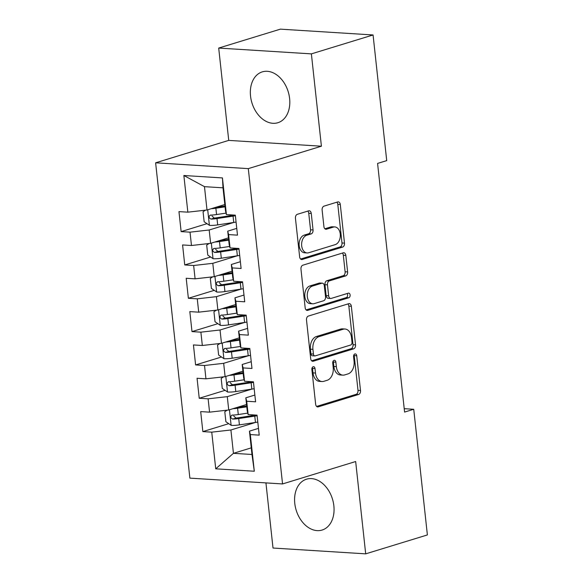 <?xml version="1.0" encoding="UTF-8"?>
<svg xmlns="http://www.w3.org/2000/svg" width="583" height="583" viewBox="0 0 583 583"><rect width="100%" height="100%" fill="white"/><g stroke="black" fill="none" stroke-linecap="round" stroke-linejoin="round"><path stroke-width="0.87" d="M313.195 366.736A2.339 1.589 93.6 0 0 311.869 369.513L315.651 404.274A3.345 2.266 93.6 0 0 317.684 406.927A3.345 2.266 93.6 0 0 318.245 406.854L358.611 394.48A3.345 2.266 93.6 0 0 360.498 390.523L356.723 355.761A2.339 1.589 93.6 0 0 355.302 353.903A2.339 1.589 93.6 0 0 354.909 353.947A2.339 1.589 93.6 0 0 353.582 356.723L354.07 361.22A10.713 7.251 93.6 0 1 348.036 373.892L344.67 374.92A10.713 7.251 93.6 0 1 342.862 375.139A10.713 7.251 93.6 0 1 336.355 366.649L335.866 362.152A2.339 1.589 93.6 0 0 334.445 360.294A2.339 1.589 93.6 0 0 334.052 360.345A2.339 1.589 93.6 0 0 332.725 363.114L333.214 367.618A10.713 7.251 93.6 0 1 327.18 380.284L323.813 381.318A10.713 7.251 93.6 0 1 322.005 381.537A10.713 7.251 93.6 0 1 315.498 373.047L315.009 368.551A2.339 1.589 93.6 0 0 313.588 366.692A2.339 1.589 93.6 0 0 313.195 366.736M250.537 96.078A26.592 18.969 -107 0 0 277.865 122.729A26.592 18.969 -107 0 0 289.613 98.527A26.592 18.969 -107 0 0 262.277 71.877A26.592 18.969 -107 0 0 250.537 96.078M294.779 503.384A26.592 18.969 -107 0 0 322.115 530.042A26.592 18.969 -107 0 0 333.862 505.84A26.592 18.969 -107 0 0 306.527 479.19A26.592 18.969 -107 0 0 294.779 503.384M311.256 213.429A3.345 2.266 93.6 0 0 309.223 210.776A3.345 2.266 93.6 0 0 308.655 210.842L297.33 214.318A3.345 2.266 93.6 0 0 295.443 218.275L299.64 256.884A3.345 2.266 93.6 0 0 301.666 259.537A3.345 2.266 93.6 0 0 302.234 259.464L342.6 247.09A3.345 2.266 93.6 0 0 344.487 243.133L340.297 204.524A3.345 2.266 93.6 0 0 338.264 201.871A3.345 2.266 93.6 0 0 337.695 201.937L324.017 206.134A3.345 2.266 93.6 0 0 322.129 210.091L323.922 226.619A3.345 2.266 93.6 0 0 325.955 229.265A3.345 2.266 93.6 0 0 326.524 229.199L333.308 227.122A8.949 6.063 93.6 0 1 334.817 226.94A8.949 6.063 93.6 0 1 340.326 235.138A8.949 6.063 93.6 0 1 335.21 244.627L308.633 252.774A8.949 6.063 93.6 0 1 307.124 252.956A8.949 6.063 93.6 0 1 301.615 244.758A8.949 6.063 93.6 0 1 306.731 235.27L311.162 233.907A3.345 2.266 93.6 0 0 313.049 229.95L311.256 213.429L308.75 213.269A3.345 2.266 93.6 0 0 307.788 211.112M311.38 53.876L218.698 48.061L228.733 140.394L321.408 146.209L311.38 53.876L373.069 34.965L386.718 160.624L377.58 163.422L404.587 412.079L413.733 409.273L404.223 408.683M321.408 146.209L248.3 168.625L282.551 483.941L189.876 478.126L155.617 162.81L248.3 168.625M265.935 482.899L273.012 548.035L365.694 553.85L355.666 461.525L282.551 483.941M365.694 553.85L427.383 534.939L413.733 409.273M308.385 316.066A3.345 2.266 93.6 0 0 306.498 320.023L310.688 358.632A3.345 2.266 93.6 0 0 312.721 361.285A3.345 2.266 93.6 0 0 313.29 361.22L353.655 348.838A3.345 2.266 93.6 0 0 355.543 344.881L351.345 306.272A3.345 2.266 93.6 0 0 349.312 303.619A3.345 2.266 93.6 0 0 348.751 303.692L308.385 316.066M305.164 307.758L300.966 269.149A3.345 2.266 93.6 0 1 302.854 265.192L343.227 252.818A3.345 2.266 93.6 0 1 343.788 252.745A3.345 2.266 93.6 0 1 345.821 255.398L347.614 271.918A3.345 2.266 93.6 0 1 345.726 275.883L329.359 280.897A3.345 2.266 93.6 0 0 327.471 284.861L328.659 295.821A3.345 2.266 93.6 0 0 330.692 298.474A3.345 2.266 93.6 0 0 331.261 298.401L348.306 293.176A2.339 1.589 93.6 0 1 348.7 293.132A2.339 1.589 93.6 0 1 350.143 295.275A2.339 1.589 93.6 0 1 348.802 297.76L307.758 310.338A3.345 2.266 93.6 0 1 307.197 310.411A3.345 2.266 93.6 0 1 305.164 307.758M251.258 447.853L233.44 453.319L251.98 454.478L254.305 471.239L250.326 434.575L259.216 435.137L257.045 415.14L248.154 414.579L246.704 401.242L255.594 401.804L253.423 381.807L244.532 381.246L243.082 367.917L251.973 368.471L249.801 348.474L240.91 347.913L239.46 334.584L248.351 335.138L246.179 315.141L237.288 314.587L235.838 301.251L244.729 301.812L242.557 281.808L233.666 281.254L232.216 267.918L241.107 268.479L238.935 248.482L230.045 247.921L228.594 234.585L237.492 235.146L235.313 215.149L226.423 214.588L225.541 211.155L223.012 187.828L204.473 186.662L207.009 209.997L224.827 204.531M254.305 471.239L215.732 468.819L211.746 432.156L230.904 429.984L255.551 422.427M228.733 423.666L202.855 431.602L211.746 432.156M202.855 431.602L200.683 411.598L209.574 412.159L208.124 398.823L227.283 396.651L251.929 389.094M225.111 390.333L199.233 398.269L208.124 398.823M199.233 398.269L197.061 378.272L205.952 378.826L204.509 365.497L223.668 363.318L248.307 355.761M221.489 357.007L195.611 364.936L204.509 365.497M195.611 364.936L193.439 344.939L202.33 345.493L200.887 332.164L220.046 329.993L244.685 322.435M217.867 323.674L191.996 331.603L200.887 332.164M191.996 331.603L189.818 311.606L198.716 312.167L197.265 298.831L216.424 296.66L241.071 289.102M214.245 290.341L188.375 298.277L197.265 298.831M188.375 298.277L186.203 278.273L195.094 278.834L193.643 265.498L212.802 263.327L237.449 255.769M210.623 257.008L184.753 264.944L193.643 265.498M184.753 264.944L182.581 244.94L191.472 245.501L190.022 232.165L209.18 229.994L233.827 222.436M207.001 223.675L181.131 231.611L190.022 232.165M181.131 231.611L178.959 211.614L187.85 212.168L183.864 175.505L222.444 177.924L226.423 214.588M236.756 228.383L227.72 231.16L229.163 244.488L230.045 247.921M228.594 234.585L227.72 231.16M187.85 212.168L207.009 209.997M183.864 175.505L204.473 186.662M240.378 261.716L231.334 264.493L232.785 277.821L233.666 281.254M232.216 267.918L231.334 264.493M209.18 229.994L210.631 243.33L228.449 237.864M191.472 245.501L210.631 243.33M244 295.049L234.956 297.818L236.406 311.154L237.288 314.587M235.838 301.251L234.956 297.818M212.802 263.327L214.252 276.663L232.063 271.197M195.094 278.834L214.252 276.663M247.615 328.382L238.578 331.151L240.028 344.487L240.91 347.913M239.46 334.584L238.578 331.151M216.424 296.66L217.874 309.988L235.685 304.53M198.716 312.167L217.874 309.988M251.237 361.715L242.2 364.484L243.65 377.813L244.532 381.246M243.082 367.917L242.2 364.484M220.046 329.993L221.489 343.321L239.307 337.863M202.33 345.493L221.489 343.321M254.858 395.041L245.822 397.817L247.272 411.146L248.154 414.579M246.704 401.242L245.822 397.817M223.668 363.318L225.111 376.654L242.929 371.189M205.952 378.826L225.111 376.654M258.48 428.374L249.444 431.15L251.98 454.478M250.326 434.575L249.444 431.15M227.283 396.651L228.733 409.987L246.551 404.522M209.574 412.159L228.733 409.987M373.069 34.965L280.387 29.15L218.698 48.061M228.733 140.394L155.617 162.81M230.904 429.984L233.44 453.319L215.732 468.819M223.012 187.828L222.444 177.924M312.277 367.523A2.339 1.589 93.6 0 1 312.51 368.39L312.998 372.887A10.713 7.251 93.6 0 0 319.499 381.377L322.005 381.537M342.862 375.139L340.355 374.986A10.713 7.251 93.6 0 1 333.855 366.496L333.359 361.999A2.339 1.589 93.6 0 0 333.133 361.125M316.605 406.431L356.111 394.327A3.345 2.266 93.6 0 0 357.998 390.362L354.216 355.601A2.339 1.589 93.6 0 0 353.99 354.734M311.65 360.797L351.148 348.685A3.345 2.266 93.6 0 0 353.036 344.721L348.845 306.119A3.345 2.266 93.6 0 0 347.883 303.954M313.435 354.07A2.339 1.589 93.6 0 0 314.864 355.929A2.339 1.589 93.6 0 0 315.257 355.878L350.689 345.019A2.339 1.589 93.6 0 0 352.008 342.243L351.498 337.499A10.713 7.251 93.6 0 0 344.99 329.009A10.713 7.251 93.6 0 0 343.183 329.235L318.959 336.661A10.713 7.251 93.6 0 0 312.925 349.326L313.435 354.07L310.936 353.917A2.339 1.589 93.6 0 0 312.357 355.768L314.864 355.929M344.99 329.009L342.483 328.856A10.713 7.251 93.6 0 0 340.676 329.074L343.183 329.235M310.936 353.917L310.418 349.173A10.713 7.251 93.6 0 1 316.46 336.5L340.676 329.074M330.692 298.474L328.193 298.314A3.345 2.266 93.6 0 1 326.159 295.661L324.964 284.701A3.345 2.266 93.6 0 1 326.852 280.744L343.227 275.723A3.345 2.266 93.6 0 0 345.114 271.765L343.314 255.245A3.345 2.266 93.6 0 0 342.359 253.08M306.126 309.916L346.295 297.6A2.339 1.589 93.6 0 0 347.563 295.894A2.339 1.589 93.6 0 0 347.14 293.533M312.371 286.107A8.949 6.063 93.6 0 0 307.248 295.596A8.949 6.063 93.6 0 0 312.758 303.794A8.949 6.063 93.6 0 0 314.273 303.612L323.638 300.741A3.345 2.266 93.6 0 0 325.525 296.783L324.33 285.823A3.345 2.266 93.6 0 0 322.297 283.17A3.345 2.266 93.6 0 0 321.736 283.236L312.371 286.107L309.865 285.954A8.949 6.063 93.6 0 0 304.749 295.443A8.949 6.063 93.6 0 0 310.258 303.641L312.758 303.794M322.297 283.17L319.79 283.01A3.345 2.266 93.6 0 0 319.229 283.083L321.736 283.236M309.865 285.954L319.229 283.083M307.124 252.956L304.618 252.796A8.949 6.063 93.6 0 1 299.108 244.598A8.949 6.063 93.6 0 1 304.224 235.109L308.655 233.754A3.345 2.266 93.6 0 0 310.542 229.797L308.75 213.269M334.817 226.94L332.31 226.78A8.949 6.063 93.6 0 0 330.801 226.962L333.308 227.122M324.884 228.776L330.801 226.962M300.595 259.041L340.093 246.93A3.345 2.266 93.6 0 0 341.981 242.973L337.79 204.363A3.345 2.266 93.6 0 0 336.828 202.206M227.224 410.155L224.798 411.736L225.883 421.735L231.254 425.379A9.037 1.64 -6.2 0 0 239.409 424.883L255.463 422.442A26.082 4.744 -6.2 0 0 257.795 422.063M232.938 408.698A9.037 1.64 -6.2 0 0 237.602 408.217L246.798 406.817M236.866 407.495L246.711 405.994M247.775 413.107L238.287 414.549A9.037 1.64 173.8 0 1 232.289 415.081C230.132 416.4 230.278 417.734 232.726 419.082A9.037 1.64 -6.2 0 0 238.724 418.55L254.771 416.109A26.082 4.744 -6.2 0 0 257.11 415.73M255.952 415.067A21.651 3.935 173.8 0 1 253.678 415.439L237.631 417.88A4.606 0.838 173.8 0 1 236.013 418.069L233.717 416M232.289 415.081L231.808 415.154M223.602 376.822L221.176 378.403L222.261 388.402L227.632 392.046A9.037 1.64 -6.2 0 0 235.787 391.55L251.841 389.109A26.082 4.744 -6.2 0 0 254.173 388.73M229.316 375.365A9.037 1.64 -6.2 0 0 233.98 374.884L243.177 373.484M233.244 374.162L243.089 372.661M244.153 379.773L234.665 381.216A9.037 1.64 173.8 0 1 228.667 381.748C226.51 383.075 226.656 384.408 229.104 385.749A9.037 1.64 -6.2 0 0 235.102 385.217L251.149 382.776A26.082 4.744 -6.2 0 0 253.488 382.397M252.33 381.734A21.651 3.935 173.8 0 1 250.056 382.105L234.009 384.547A4.606 0.838 173.8 0 1 232.391 384.736L230.096 382.674M228.667 381.748L228.186 381.821M219.98 343.496L217.554 345.07L218.64 355.069L224.01 358.72A9.037 1.64 -6.2 0 0 232.172 358.217L248.22 355.776A26.082 4.744 -6.2 0 0 250.552 355.404M225.694 342.032A9.037 1.64 -6.2 0 0 230.358 341.551L239.555 340.151M229.622 340.829L239.467 339.335M240.531 346.448L231.05 347.883A9.037 1.64 173.8 0 1 225.053 348.415C222.888 349.742 223.034 351.075 225.483 352.416A9.037 1.64 -6.2 0 0 231.48 351.884L247.535 349.443A26.082 4.744 -6.2 0 0 249.867 349.071M248.708 348.408A21.651 3.935 173.8 0 1 246.434 348.772L230.387 351.214A4.606 0.838 173.8 0 1 228.769 351.411L226.474 349.341M225.053 348.415L224.564 348.488M216.359 310.163L213.932 311.737L215.018 321.736L220.389 325.387A9.037 1.64 -6.2 0 0 228.551 324.891L244.598 322.45A26.082 4.744 -6.2 0 0 246.93 322.071M222.072 308.699A9.037 1.64 -6.2 0 0 226.736 308.225L235.94 306.826M226 307.496L235.845 306.002M236.909 313.115L227.428 314.558A9.037 1.64 173.8 0 1 221.431 315.082C219.266 316.409 219.412 317.742 221.861 319.083A9.037 1.64 -6.2 0 0 227.858 318.558L243.913 316.117A26.082 4.744 -6.2 0 0 246.245 315.738M245.086 315.075A21.651 3.935 173.8 0 1 242.82 315.447L226.765 317.888A4.606 0.838 173.8 0 1 225.147 318.078L222.852 316.008M221.431 315.082L220.942 315.163M212.737 276.83L210.31 278.404L211.396 288.41L216.767 292.054A9.037 1.64 -6.2 0 0 224.929 291.558L240.976 289.117A26.082 4.744 -6.2 0 0 243.315 288.738M218.45 275.373A9.037 1.64 -6.2 0 0 223.114 274.892L232.318 273.493M222.378 274.163L232.223 272.669M233.287 279.782L223.806 281.225A9.037 1.64 173.8 0 1 217.809 281.749C215.652 283.076 215.79 284.409 218.239 285.75A9.037 1.64 -6.2 0 0 224.236 285.225L240.291 282.784A26.082 4.744 -6.2 0 0 242.623 282.405M241.464 281.742A21.651 3.935 173.8 0 1 239.198 282.114L223.143 284.555A4.606 0.838 173.8 0 1 221.533 284.744L219.23 282.675M217.809 281.749L217.328 281.829M209.115 243.497L206.688 245.079L207.774 255.077L213.152 258.721A9.037 1.64 -6.2 0 0 221.307 258.225L237.354 255.784A26.082 4.744 -6.2 0 0 239.693 255.405M214.836 242.04A9.037 1.64 -6.2 0 0 219.492 241.559L228.696 240.16M218.763 240.837L228.602 239.336M229.666 246.449L220.185 247.892A9.037 1.64 173.8 0 1 214.187 248.424C212.03 249.75 212.176 251.076 214.624 252.424A9.037 1.64 -6.2 0 0 220.622 251.892L236.669 249.451A26.082 4.744 -6.2 0 0 239.001 249.072M237.849 248.409A21.651 3.935 173.8 0 1 235.576 248.781L219.521 251.222A4.606 0.838 173.8 0 1 217.911 251.411L215.608 249.349M214.187 248.424L213.706 248.496M205.493 210.164L203.066 211.746L204.152 221.744L209.53 225.388A9.037 1.64 -6.2 0 0 217.685 224.892L233.732 222.451A26.082 4.744 -6.2 0 0 236.071 222.072M211.214 208.707A9.037 1.64 -6.2 0 0 215.878 208.226L225.074 206.827M215.142 207.504L224.987 206.003M226.044 213.116L216.563 214.559A9.037 1.64 173.8 0 1 210.565 215.091C208.408 216.417 208.554 217.751 211.002 219.091A9.037 1.64 -6.2 0 0 217 218.559L233.047 216.118A26.082 4.744 -6.2 0 0 235.379 215.739M234.228 215.076A21.651 3.935 173.8 0 1 231.954 215.448L215.907 217.889A4.606 0.838 173.8 0 1 214.289 218.078L211.993 216.016M210.565 215.091L210.084 215.163M312.998 372.887L315.498 373.047M333.359 361.999L335.866 362.152M333.855 366.496L336.355 366.649M354.216 355.601L356.723 355.761M357.998 390.362L360.498 390.523M356.111 394.327L358.611 394.48M317.13 406.788L318.245 406.854M312.51 368.39L315.009 368.551M348.845 306.119L351.345 306.272M353.036 344.721L355.543 344.881M351.148 348.685L353.655 348.838M312.175 361.147L313.29 361.22M316.46 336.5L318.959 336.661M310.418 349.173L312.925 349.326M343.314 255.245L345.821 255.398M345.114 271.765L347.614 271.918M343.227 275.723L345.726 275.883M326.852 280.744L329.359 280.897M324.964 284.701L327.471 284.861M326.159 295.661L328.659 295.821M346.295 297.6L348.802 297.76M306.643 310.273L307.758 310.338M310.542 229.797L313.049 229.95M308.655 233.754L311.162 233.907M304.224 235.109L306.731 235.27M325.409 229.126L326.524 229.199M337.79 204.363L340.297 204.524M341.981 242.973L344.487 243.133M340.093 246.93L342.6 247.09M301.12 259.399L302.234 259.464M229.432 409.769L231.116 425.291M254.771 416.109L255.463 422.442M238.724 418.55L239.409 424.883M237.602 408.217L238.287 414.549M236.013 418.069L232.726 419.082M225.81 376.436L227.501 391.958M251.149 382.776L251.841 389.109M235.102 385.217L235.787 391.55M233.98 374.884L234.665 381.216M232.391 384.736L229.104 385.749M222.189 343.11L223.879 358.625M247.535 349.443L248.22 355.776M231.48 351.884L232.172 358.217M230.358 341.551L231.05 347.883M228.769 351.411L225.483 352.416M218.567 309.777L220.257 325.292M243.913 316.117L244.598 322.45M227.858 318.558L228.551 324.891M226.736 308.225L227.428 314.558M225.147 318.078L221.861 319.083M214.952 276.444L216.636 291.966M240.291 282.784L240.976 289.117M224.236 285.225L224.929 291.558M223.114 274.892L223.806 281.225M221.533 284.744L218.239 285.75M211.33 243.111L213.014 258.633M236.669 249.451L237.354 255.784M220.622 251.892L221.307 258.225M219.492 241.559L220.185 247.892M217.911 251.411L214.624 252.424M207.708 209.785L209.392 225.3M233.047 216.118L233.732 222.451M217 218.559L217.685 224.892M215.878 208.226L216.563 214.559M214.289 218.078L211.002 219.091"/></g></svg>
